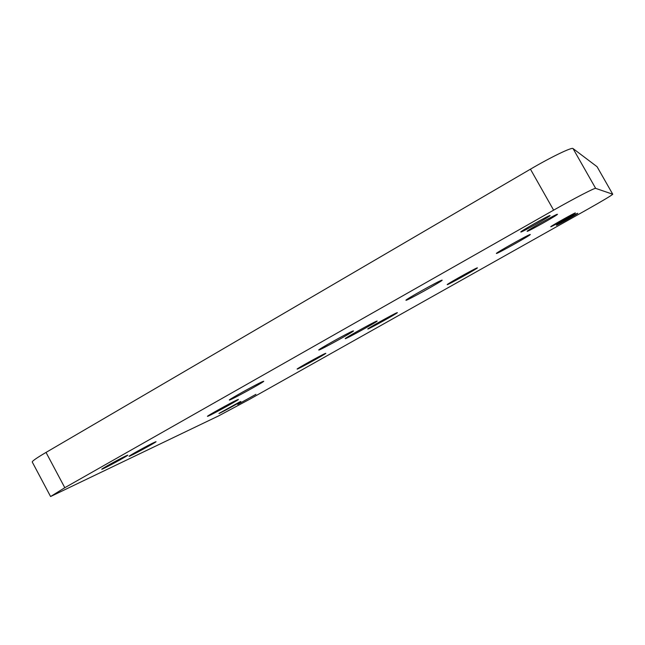 <?xml version="1.0" encoding="UTF-8"?>
<svg xmlns="http://www.w3.org/2000/svg" width="645" height="645" viewBox="0 0 645 645"><rect width="100%" height="100%" fill="white"/><g stroke="black" fill="none" stroke-linecap="round" stroke-linejoin="round"><path stroke-width="0.97" d="M154.195 442.414L156.034 441.68C156.937 441.881 128.847 457.128 129.073 456.305C128.145 456.273 148.092 445.244 154.195 442.414M239.811 401.891L240.851 401.48C241.544 401.585 218.695 414.082 218.945 413.461L239.811 401.891M557.369 214.269L557.441 214.285C558.401 214.664 526.852 232.377 527.134 231.305C525.828 231.16 556.369 213.947 557.369 214.269M575.348 212.939L575.38 212.947C576.122 213.132 550.467 227.5 550.774 226.734C549.798 226.701 574.8 212.665 575.348 212.939M612.75 194.25L597.068 166.716L612.75 194.25C611.387 195.564 603.067 200.539 587.797 209.173L249.365 399.416L218.695 415.856L50.584 496.529L64.806 487.709L46.029 452.419L530.44 169.175L553.62 210.157C574.735 198.144 595.101 187.622 595.658 188.364L573.026 148.56C571.986 146.971 551.346 156.904 530.44 169.175M612.734 194.234L595.658 188.364M553.62 210.157L64.806 487.709M262.289 381.735L263.74 381.227C264.869 381.558 229.096 401.117 229.346 400.029C228.024 399.981 255.888 384.509 262.289 381.735M441.712 280.236L442.147 280.164C443.284 280.607 405.689 301.481 405.971 300.248C404.431 300.143 438.108 281.276 441.712 280.236M236.892 400.005L238.376 399.44C239.368 399.65 207.214 417.218 207.488 416.315C206.368 416.323 230.829 402.754 236.892 400.005M477.155 267.885L477.397 267.844C478.3 268.086 446.904 285.542 447.235 284.622C446.026 284.622 474.736 268.554 477.155 267.885M396.836 312.785L397.368 312.623C398.271 312.849 367.497 329.861 367.803 328.974C366.65 328.982 393.184 314.18 396.836 312.785M324.951 353.613L325.806 353.315C326.692 353.5 296.853 369.916 297.143 369.077C296.071 369.101 320.396 355.572 324.951 353.613M530.166 234.498L530.295 234.498C531.311 234.853 496.061 254.549 496.408 253.445C494.981 253.38 528.497 234.562 530.166 234.498M352.613 331.135L353.484 330.885C354.597 331.256 318.509 351.138 318.767 350.009C317.364 349.937 347.566 333.086 352.613 331.135M376.495 321.218L377.164 321.025C378.163 321.315 344.954 339.649 345.244 338.649C343.97 338.625 372.221 322.863 376.495 321.218M255.928 394.345L237.715 404.439L255.928 394.345M549.991 215.535L550.064 215.551C551.032 215.962 520.571 233.071 520.821 231.99C519.548 231.805 548.887 215.245 549.991 215.535M125.815 455.95L127.783 455.16C128.669 455.37 101.515 470.068 101.733 469.254C100.838 469.205 119.672 458.805 125.815 455.95M577.735 213.285L577.767 213.293C578.412 213.422 556.119 225.911 556.401 225.258C555.571 225.242 577.291 213.052 577.735 213.285M46.029 452.419C36.717 457.902 32.129 461.094 32.25 462.013L50.584 496.529M573.026 148.56L597.068 166.716"/></g></svg>
